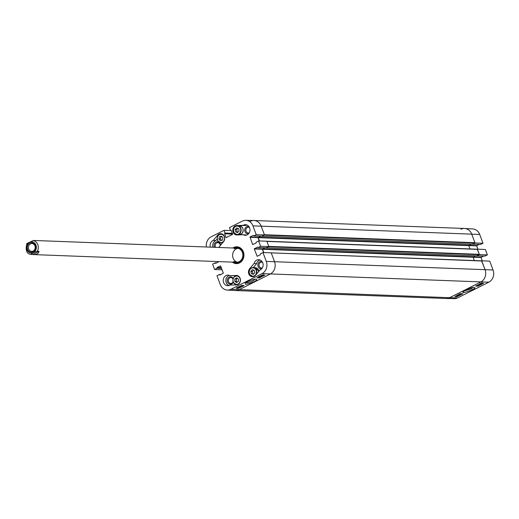 <?xml version="1.0" encoding="UTF-8"?>
<svg xmlns="http://www.w3.org/2000/svg" width="519" height="519" viewBox="0 0 519 519"><rect width="100%" height="100%" fill="white"/><g stroke="black" fill="none" stroke-linecap="round" stroke-linejoin="round"><path stroke-width="0.78" d="M215.709 247.349A2.893 2.524 92.2 0 1 216.702 242.898A2.893 2.524 92.2 0 1 220.218 245.643M262.406 267.791A2.893 2.524 92.2 0 1 259.169 266.208A2.893 2.524 92.2 0 1 260.512 262.452A2.893 2.524 92.2 0 1 262.608 262.478M233.115 281.778A2.893 2.524 92.2 0 1 229.022 282.55A2.893 2.524 92.2 0 1 229.852 277.886A2.893 2.524 92.2 0 1 233.018 279.034M249.256 232.797A2.893 2.524 92.2 0 1 246.019 231.221A2.893 2.524 92.2 0 1 247.362 227.458A2.893 2.524 92.2 0 1 249.457 227.491M237.404 247.18A8.064 7.032 -87.8 0 0 234.646 247.861A8.064 7.032 -87.8 0 0 234.296 248.056M233.758 262.166A8.064 7.032 -87.8 0 0 236.794 263.276M234.329 262.186A7.474 6.52 -87.8 0 0 241.471 260.298A7.474 6.52 -87.8 0 0 242.652 252.007A7.474 6.52 -87.8 0 0 234.86 248.076M233.751 261.433A7.058 6.157 -87.8 0 0 240.926 260.33A7.058 6.157 -87.8 0 0 242.315 252.182A7.058 6.157 -87.8 0 0 234.231 248.789M238.013 248.296A7.058 6.157 -87.8 0 0 232.616 255.056A7.058 6.157 -87.8 0 0 237.481 262.212M217.189 238.928L215.839 240.524A5.294 4.619 -87.8 0 0 212.907 247.245M220.53 245.273A3.717 3.244 -87.8 0 0 216.014 242.133A3.717 3.244 -87.8 0 0 214.425 247.304M243.307 234.763L236.93 234.945A4.71 4.107 92.2 0 1 236.696 234.945A4.71 4.107 92.2 0 1 232.765 230.222A4.71 4.107 92.2 0 1 236.813 225.531L243.19 225.35A5.294 4.619 92.2 0 1 245.565 224.701A5.294 4.619 92.2 0 1 249.983 230.17A5.294 4.619 92.2 0 1 245.163 235.289A5.294 4.619 92.2 0 1 243.307 234.763L245.896 234.86A5.294 4.619 -87.8 0 0 246.467 235.126M246.849 224.967A5.294 4.619 -87.8 0 0 245.779 225.447L239.402 225.629A4.71 4.107 -87.8 0 0 238.202 225.869M237.871 234.692A4.71 4.107 -87.8 0 0 238.422 234.899M248.88 226.524A3.717 3.244 -87.8 0 0 246.674 226.693A3.717 3.244 -87.8 0 0 244.864 231.24A3.717 3.244 -87.8 0 0 248.607 233.725M260.006 259.954A5.294 4.619 -87.8 0 0 256.691 263.574L253.272 267.616M262.037 261.511A3.717 3.244 -87.8 0 0 259.831 261.68A3.717 3.244 -87.8 0 0 258.014 266.234A3.717 3.244 -87.8 0 0 261.764 268.712M229.34 275.388A5.294 4.619 -87.8 0 0 225.83 280.344A5.294 4.619 -87.8 0 0 228.957 285.547M237.391 275.615L229.911 275.654L236.288 275.472A4.71 4.107 92.2 0 1 236.521 275.472A4.71 4.107 92.2 0 1 240.453 280.195A4.71 4.107 92.2 0 1 236.405 284.886L230.027 285.067A5.294 4.619 92.2 0 1 227.653 285.716A5.294 4.619 92.2 0 1 223.241 280.247A5.294 4.619 92.2 0 1 228.055 275.128A5.294 4.619 92.2 0 1 229.911 275.654M233.18 278.495A3.717 3.244 -87.8 0 0 229.164 277.12A3.717 3.244 -87.8 0 0 228.049 283.056A3.717 3.244 -87.8 0 0 233.297 282.252M257.398 277.574L258.955 276.789L258.754 277.477L259.935 276.874L258.456 277.633L258.722 277.003L257.398 277.574M259.02 276.75L258.702 277.347M258.598 277.049L259.461 276.595L259.448 277.269L259.292 276.841M259.863 276.672L259.591 277.282M258.456 277.633L258.494 277.114M260.869 276.056L259.935 276.536L261.797 275.959L261.466 276.335L259.63 276.685L260.869 276.056M260.538 276.082L261.317 275.673L261.31 276.335L261.154 275.9M261.732 275.784L261.466 276.335M259.63 276.685L259.974 276.264M261.991 275.323L262.108 275.634L262.374 275.174L262.108 275.634M262.277 275.595L262.912 275.089L262.277 275.595M262.64 274.96L263.146 274.973L262.867 275.414L261.998 275.829L261.518 275.79L262.471 275.012M261.518 275.79L261.79 275.355M262.549 274.973L264.891 275.083L259.234 277.931L256.918 277.808L262.575 274.96M263.146 274.973L262.867 275.414M238.519 287.254L237.559 287.74L238.26 287.292M238.234 287.215L239.389 287.189L239.084 287.552L237.261 287.889L237.598 287.474L237.261 287.889M238.578 286.923L239.227 286.76L239.084 287.552M239.227 286.76L238.922 287.117L239.227 286.76M238.766 286.949L238.734 287.351M239.823 286.417L240.239 286.981L239.253 286.702M239.486 286.585L240.239 286.981M240.427 286.112L242.016 285.872L241.698 286.235L240.141 286.254M241.186 285.729L241.478 286.164M241.698 285.469L241.841 285.865M241.316 285.735L241.685 285.431M241.763 285.437L241.698 286.235M259.993 276.783L260.149 276.199M240.161 286.767L241.082 286.306M242.003 285.839L242.762 285.456M241.822 285.405L244.138 285.534L238.474 288.382L236.158 288.259L241.822 285.405M238.474 288.382L238.279 287.844M259.234 277.931L259.072 277.503M255.264 279.228L253.051 280.857C249.866 282.317 247.531 282.913 246.038 282.654M253.934 281.856C256.405 280.526 257.229 279.683 256.405 279.332C256.373 278.048 245.033 282.109 245.24 283.478C244.624 284.886 247.518 284.347 253.934 281.856M227.244 290.069L235.354 290.517A9.413 8.213 -87.8 0 0 239.071 289.732L270.204 274.051A9.413 8.213 -87.8 0 0 274.519 261.641L271.197 252.811L262.964 252.565L266.286 261.394A9.271 8.083 92.2 0 1 262.043 273.61L230.91 289.291A9.271 8.083 92.2 0 1 227.244 290.069A9.271 8.083 92.2 0 1 220.29 284.548L216.968 275.725L219.355 274.525L219.991 275.031L223.313 273.104L220.601 265.897L217.124 267.389L217.007 268.278L214.619 269.478L212.602 264.1L215.074 262.874L215.625 263.405L218.953 261.608M261.764 236.216L264.268 235.113L474.801 243.087L474.937 242.697L264.398 234.724L261.161 226.115A9.413 8.213 -87.8 0 0 253.843 220.504L245.727 220.341A9.271 8.083 92.2 0 1 252.935 225.862L256.25 234.692L264.482 234.945L261.161 226.115A9.413 8.213 -87.8 0 0 253.973 220.504A9.413 8.213 -87.8 0 0 250.379 221.302M264.482 234.945L261.803 236.197M260.402 236.164L258.027 237.618L259.279 240.959M268.848 246.57L266.831 241.186L258.598 240.939L260.622 246.317L268.848 246.57L266.176 247.823M264.768 247.79L262.393 249.243L263.652 252.584M254.102 263.477A5.294 4.619 92.2 0 1 258.715 259.688A5.294 4.619 92.2 0 1 263.094 264.197A5.294 4.619 92.2 0 1 259.967 269.99L255.51 275.265A4.71 4.107 92.2 0 1 252.396 276.711A4.71 4.107 92.2 0 1 248.757 273.785A4.71 4.107 92.2 0 1 249.639 268.751L254.102 263.477L256.691 263.574M243.19 225.35L245.779 225.447M210.318 247.148A5.294 4.619 92.2 0 1 213.251 240.427L217.714 235.152A4.71 4.107 92.2 0 1 220.822 233.706A4.71 4.107 92.2 0 1 224.468 236.632A4.71 4.107 92.2 0 1 223.579 241.666L219.115 246.94A5.294 4.619 92.2 0 1 218.947 247.472M213.251 240.427L215.839 240.524M233.66 248.03A8.064 7.032 92.2 0 1 234.011 247.842A8.064 7.032 92.2 0 1 237.086 247.161A8.064 7.032 92.2 0 1 243.807 255.478A8.064 7.032 92.2 0 1 236.476 263.269A8.064 7.032 92.2 0 1 233.128 262.14M232.356 262.114A8.414 7.337 -87.8 0 0 243.911 256.016A8.414 7.337 -87.8 0 0 233.719 247.511A8.414 7.337 -87.8 0 0 232.888 247.998M262.964 252.565L260.583 253.765L260.467 254.654L257.171 256.289L254.278 248.938L257.593 247.012L258.235 247.518L260.622 246.317M258.598 240.939L256.211 242.139L256.101 243.028L252.623 244.52L250.015 237.001L253.227 235.386L253.778 235.911L256.25 234.692M231.292 230.468L230.501 230.306L229.482 227.588L242.315 221.126A9.271 8.083 92.2 0 1 245.727 220.341M230.683 230.449L231.279 230.43L232.544 234.4L226.135 237.605L224.578 233.803L225.032 233.063L224.007 230.345L231.305 230.501M206.406 246.999A9.271 8.083 92.2 0 1 211.181 236.8L224.007 230.345M222.074 269.822L214.619 269.478M234.886 278.95L236.716 277.814L238.481 279.066L238.39 281.441L236.567 282.576L234.802 281.324L234.886 278.95L236.443 279.008L236.359 281.382L237.352 282.089M234.802 281.324L236.359 281.382M237.488 278.359L236.443 279.008M252.279 269.744L254.291 270.295L254.874 272.566L253.434 274.304L251.423 273.76L250.839 271.489L252.279 269.744M253.583 270.107L252.39 271.547L252.98 273.818L253.681 274.006M250.839 271.489L252.39 271.547M251.423 273.76L252.98 273.818M236.69 227.938L238.669 228.62L239.142 230.923L237.618 232.57L235.639 231.889L235.165 229.586L236.69 227.938M237.91 228.36L236.722 229.645L237.196 231.948L237.949 232.207M235.165 229.586L236.722 229.645M235.639 231.889L237.196 231.948M221.613 236.171L222.962 237.955L222.281 240.206L220.231 240.673L218.888 238.883L219.569 236.632L221.613 236.171M221.879 236.521L221.126 236.69L220.445 238.941L221.522 240.381M219.569 236.632L221.126 236.69M218.888 238.883L220.445 238.941M461.871 293.754L459.665 294.325M460.385 293.923L460.528 294.305M460.548 294.357L460.853 293.722M461.151 293.572L460.872 294.169L461.702 293.748M458.673 294.967L457.81 295.24M458.751 294.63L459.964 294.494L458.731 295.123M459.866 294.234L459.62 294.902M458.309 294.87L458.465 295.272M457.492 295.551L457.22 295.999L457.492 295.551M457.323 295.603L456.681 296.096L457.323 295.603M457.434 295.428L458.076 295.395L457.803 295.811L456.454 296.213L457.388 295.311M457.992 295.155L457.803 295.811M457.914 294.961L457.641 295.382M456.454 296.213L456.688 295.661M480.218 284.01L481.58 283.322L482.333 283.29L481.989 283.685L480.776 284.068L480.218 284.01L480.523 283.659M482.333 283.29L481.989 283.685M479.614 284.12L480.399 284.49L479.381 284.237M479.978 283.938L480.399 284.49M478.103 284.879L479.537 284.912L477.759 285.327L477.915 284.976M478.92 284.47L479.537 284.912M460.042 294.409L460.476 294.189M476.857 285.508L478.641 285.041M479.433 284.646L479.828 284.444M480.289 284.211L480.49 283.601M477.928 286.17L475.638 286.125L481.301 283.27L483.585 283.322L477.928 286.17L477.681 285.528M457.168 296.621L454.884 296.576L460.541 293.722L462.831 293.773L457.168 296.621L457.012 296.206M473.088 287.507L470.908 289.005L464.044 290.951M465.867 289.874L463.156 291.827C460.061 294.922 478.466 287.87 474.334 287.571C473.568 287.059 470.746 287.824 465.867 289.874M457.674 297.874L488.807 282.2A9.271 8.083 -87.8 0 0 493.05 269.977L489.735 261.148L481.736 260.785L485.051 269.608A9.413 8.213 92.2 0 1 480.743 282.025L449.603 297.698A9.413 8.213 92.2 0 1 446.139 298.496L454.261 298.659A9.271 8.083 -87.8 0 0 457.674 297.874L449.603 297.698L480.743 282.025A9.413 8.213 -87.8 0 0 485.051 269.608L481.587 260.823L271.229 252.889M474.924 242.957L483.014 243.275L480.451 244.468M460.911 229.268A9.413 8.213 92.2 0 1 464.635 228.483A9.413 8.213 92.2 0 1 471.7 234.082L475.015 242.911M479.29 254.582L487.386 254.9L485.362 249.522L477.363 249.152L479.387 254.537M479.05 244.443L476.676 245.896L477.908 249.178M487.386 254.9L484.824 256.094M483.423 256.068L481.042 257.521L482.281 260.804M483.014 243.275L479.699 234.452A9.271 8.083 -87.8 0 0 472.744 228.931L464.635 228.483M271.054 252.85L481.814 260.999M230.91 289.291L449.603 297.698A9.413 8.213 -87.8 0 1 446.016 298.496L235.477 290.523A9.413 8.213 -87.8 0 0 239.071 289.732L270.204 274.051A9.413 8.213 -87.8 0 0 274.519 261.641L271.281 253.025M263.821 252.591L262.575 249.282L264.891 247.797M266.137 247.842L268.634 246.739L479.173 254.712L479.303 254.323L477.221 249.198L266.857 241.264M479.303 254.323L268.771 246.356L266.909 241.4L477.441 249.373M259.448 240.965L258.209 237.65L260.519 236.171M474.801 243.087L472.355 244.241M475.287 255.835L473.114 257.249L474.353 260.551M479.173 254.712L476.727 255.867M470.921 244.202L468.741 245.623L469.98 248.919M474.937 242.697L471.7 234.082A9.413 8.213 -87.8 0 0 464.505 228.477L253.973 220.504M31.01 254.427C32.087 253.337 34.17 252.286 37.271 251.274L39.055 251.345C38.406 253.532 36.68 254.621 33.871 254.602L30.965 254.42C26.638 253.979 25.269 250.353 26.871 243.547L26.969 243.658M39.055 251.345L32.794 254.492M33.735 240.531L35.007 240.576L33.222 240.511L26.871 243.547M33.177 251.034A3.912 3.412 92.2 0 1 31.685 251.365A3.912 3.412 92.2 0 1 28.422 247.329A3.912 3.412 92.2 0 1 31.977 243.547A3.912 3.412 92.2 0 1 35.188 246.713A3.912 3.412 92.2 0 1 33.177 251.034M33.054 251.773A4.736 4.133 -87.8 0 0 33.904 243.619A4.736 4.133 -87.8 0 0 27.325 246.934A4.736 4.133 -87.8 0 0 33.054 251.773M237.903 247.245A8.012 6.987 -87.8 0 0 234.387 248.056M233.855 262.173A8.012 6.987 -87.8 0 0 237.3 263.25M240.453 248.296A7.779 6.786 -87.8 0 0 234.75 248.069M234.218 262.186A7.779 6.786 -87.8 0 0 239.914 262.393M488.807 282.2L262.043 273.61M249.639 268.751L250.379 268.777M236.813 225.531L239.402 225.629M217.714 235.152L218.447 235.178M236.288 275.472L236.761 275.492M215.826 263.302L215.353 263.289M216.319 263.055L215.255 263.016M216.52 262.951L215.164 262.906M253.097 244.54L252.623 244.52M258.027 237.618L249.911 237.306M258.131 237.306L250.015 237.001M261.978 236.203L253.862 235.892M220.199 274.927L219.725 274.914M220.685 274.681L219.621 274.642M220.893 274.583L219.531 274.532M221.561 268.453L217.007 268.278M221.438 268.135L217.117 267.966M221.341 267.862L217.013 267.7M221.217 267.545L217.124 267.389M257.463 256.165L256.989 256.146M262.393 249.243L254.278 248.938M262.504 248.932L254.388 248.627M266.351 247.829L258.235 247.518M226.427 237.481L225.953 237.462M232.661 234.108L224.578 233.803M232.544 233.79L224.688 233.492M232.493 233.66L224.922 233.375M232.376 233.342L225.032 233.063M231.286 230.449L230.773 230.43M493.05 269.977L266.286 261.394M479.699 234.452L252.935 225.862M238.578 276.633A4.178 3.646 92.2 0 1 238.331 283.867A4.178 3.646 92.2 0 1 232.992 280.072A4.178 3.646 92.2 0 1 238.578 276.633M239.207 276.77A4.412 3.847 -87.8 0 0 238.805 276.439A4.412 3.847 -87.8 0 0 236.917 275.784A4.412 3.847 -87.8 0 0 232.901 280.046A4.412 3.847 -87.8 0 0 236.58 284.607A4.412 3.847 -87.8 0 0 238.941 283.796M255.491 274.875A4.178 3.646 92.2 0 1 249.36 273.228A4.178 3.646 92.2 0 1 253.726 267.953A4.178 3.646 92.2 0 1 255.491 274.875M256.101 274.564A4.412 3.847 -87.8 0 0 256.438 270.055A4.412 3.847 -87.8 0 0 253.142 267.616A4.412 3.847 -87.8 0 0 249.133 271.878A4.412 3.847 -87.8 0 0 252.811 276.432A4.412 3.847 -87.8 0 0 255.173 275.621M253.836 276.471L252.811 276.432L249.853 274.674L249.101 272.28L249.574 269.938L250.982 268.258L253.142 267.616L255.218 267.694A4.412 3.847 92.2 0 1 258.845 271.32M239.648 233.278A4.178 3.646 92.2 0 1 233.608 231.227A4.178 3.646 92.2 0 1 238.227 226.245A4.178 3.646 92.2 0 1 239.648 233.278M239.901 233.453A4.412 3.847 -87.8 0 0 240.887 228.684A4.412 3.847 -87.8 0 0 237.443 225.843A4.412 3.847 -87.8 0 0 233.427 230.105A4.412 3.847 -87.8 0 0 237.112 234.666A4.412 3.847 -87.8 0 0 239.901 233.453M241.971 233.531A4.412 3.847 92.2 0 1 239.181 234.744L242.003 233.518C244.092 229.716 243.262 227.186 239.512 225.921A4.412 3.847 92.2 0 1 242.957 228.762A4.412 3.847 92.2 0 1 241.971 233.531M221.607 242.516A4.178 3.646 92.2 0 1 217.493 237.079A4.178 3.646 92.2 0 1 223.695 235.665A4.178 3.646 92.2 0 1 221.607 242.516M223.507 235.003A4.412 3.847 -87.8 0 0 221.217 234.011A4.412 3.847 -87.8 0 0 217.202 238.279A4.412 3.847 -87.8 0 0 220.88 242.834A4.412 3.847 -87.8 0 0 221.762 242.749A4.412 3.847 -87.8 0 0 223.365 241.919M468.735 245.591L476.676 245.896M468.813 245.279L476.779 245.584M472.634 244.177L480.633 244.475M473.101 257.216L481.042 257.521M473.179 256.905L481.152 257.21M477.006 255.802L484.999 256.101M472.491 244.248L261.952 236.281M473.114 257.249L262.575 249.282M476.857 255.873L266.325 247.907M473.244 256.86L262.711 248.893M468.741 245.623L258.209 237.65M468.878 245.234L258.339 237.267M33.222 240.511A7.058 6.157 92.2 0 1 37.271 251.274M29.486 242.276A5.651 4.924 92.2 0 1 36.324 248.05A5.651 4.924 92.2 0 1 28.474 252A5.651 4.924 92.2 0 1 29.486 242.276M259.059 276.835L258.903 276.406M260.045 276.925L259.889 276.497M258.332 277.581L258.17 277.146M261.868 276.011L261.706 275.576M259.506 276.64L259.351 276.212M261.342 275.725L261.18 275.291M263.328 275.038L263.165 274.609M239.493 287.228L239.33 286.799M237.936 287.844L237.773 287.409M237.138 287.837L236.982 287.409M238.941 287.15L238.785 286.722M216.566 262.932L215.074 262.874M261.894 236.223L253.778 235.911M220.932 274.557L219.446 274.506M266.26 247.848L258.144 247.537M237.942 275.823L234.757 276.426L233.349 278.113L232.875 280.448L233.621 282.842L236.58 284.607L237.605 284.646M255.218 267.694L258.871 271.294M239.512 225.921L237.443 225.843L235.282 226.485L233.874 228.172L233.401 230.507L234.147 232.901L237.112 234.666L239.181 234.744M222.242 234.05L219.057 234.659L217.649 236.34L217.176 238.682L217.922 241.069L220.88 242.834L222.541 242.898M460.535 294.331L460.366 293.903M459.562 294.279L459.393 293.845M457.739 295.194L457.576 294.766M459.296 294.565L459.127 294.137M460.087 294.533L459.925 294.098M458.251 295.447L458.089 295.019M456.279 296.154L456.11 295.72M480.114 283.971L479.952 283.543M481.671 283.355L481.502 282.92M482.456 283.329L482.287 282.9M472.588 244.196L480.542 244.494M476.961 255.822L484.908 256.127M481.587 260.823L271.216 252.857M477.221 249.198L266.844 241.231M266.253 247.92L476.792 255.886M261.887 236.294L472.42 244.261M33.871 254.602L236.456 262.27M34.403 240.485L236.995 248.153"/></g></svg>
